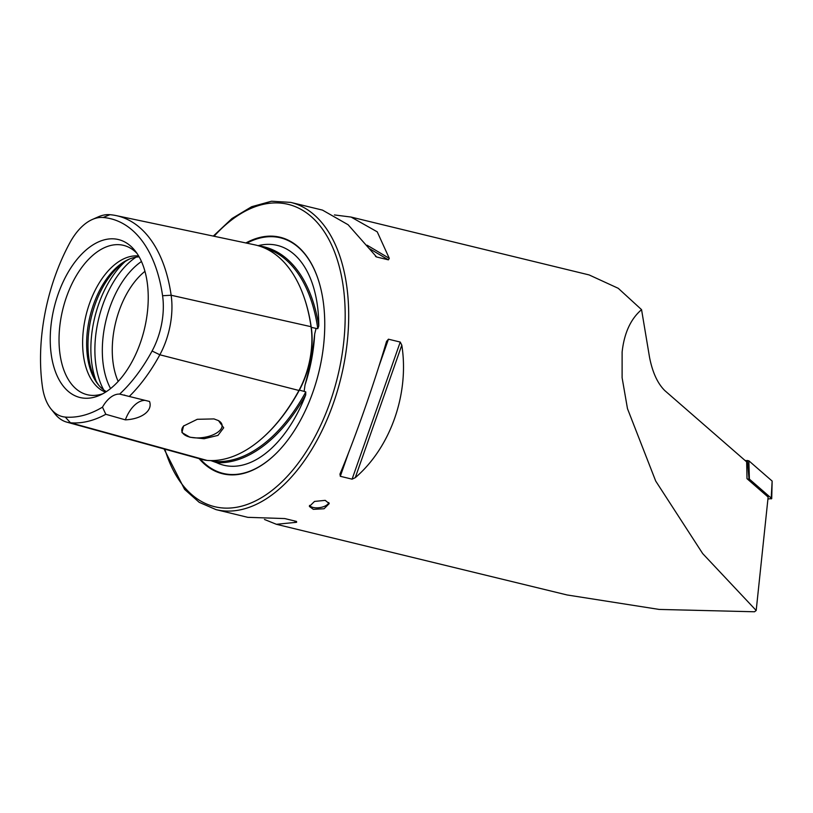 <?xml version="1.0" encoding="UTF-8"?>
<svg xmlns="http://www.w3.org/2000/svg" width="813" height="813" viewBox="0 0 813 813"><rect width="100%" height="100%" fill="white"/><g stroke="black" fill="none" stroke-linecap="round" stroke-linejoin="round"><path stroke-width="1.22" d="M92.286 219.5A56.422 32.205 103.7 0 0 69.857 242.792A147.265 84.054 -76.3 0 0 42.479 387.09A56.422 32.205 -76.3 0 0 50.985 408.939L55.081 414.041A60.772 34.685 -76.3 0 0 66.818 422.14L203.098 459.721A65.091 37.154 -76.3 0 0 207 460.412A155.933 89.003 -76.3 0 0 298.94 390.474A65.091 37.154 -76.3 0 0 311.033 326.694A155.933 89.003 -76.3 0 0 254.418 244.764L116.096 215.587A151.604 86.534 -76.3 0 0 109.948 214.693A60.772 34.685 103.7 0 0 98.261 216.858L92.286 219.5A56.422 32.205 103.7 0 1 103.129 217.488L109.948 214.693M210.78 460.585L216.685 462.699A156.157 89.135 -76.3 0 0 305.688 394.996A113.119 64.573 103.7 0 1 216.685 462.699M305.688 394.996L305.79 391.937L304.143 391.378L304.997 385.047C309.773 367.822 312.995 350.82 314.672 334.041L316.084 328.411L317.792 328.676L318.787 325.932A156.157 89.135 -76.3 0 0 258.564 245.821M328.848 502.556A10.041 4.736 -8.2 0 1 313.086 507.444A10.041 4.736 -8.2 0 1 309.479 505.401M313.361 509.355L309.367 506.448L314.529 501.428L325.2 500.351L329.235 503.582L324.082 508.745L313.361 509.355M213.992 418.919L197.285 419.295L183.555 426.022L181.949 432.567L189.917 437.231L204.124 438.735L217.965 435.392L223.697 427.79L218.514 420.626L213.992 418.919M183.901 425.687A20.325 9.593 171.8 0 0 181.827 430.9A20.325 9.593 171.8 0 0 189.957 437.109A20.325 9.593 171.8 0 0 211.634 435.402A20.325 9.593 171.8 0 0 222.061 425.097A20.325 9.593 171.8 0 0 218.341 420.545M199.104 458.613A121.706 69.471 -76.3 0 0 277.65 451.937A121.706 69.471 -76.3 0 0 323.147 300.932A121.706 69.471 -76.3 0 0 318.981 281.918A121.706 69.471 -76.3 0 0 245.872 242.965M144.948 271.339A70.264 40.101 -76.3 0 0 113.19 363.502A70.264 40.101 -76.3 0 0 118.18 381.439M129.734 258.93A72.001 41.097 -76.3 0 0 88.932 358.645A72.001 41.097 -76.3 0 0 98.973 385.484M139.125 256.857A70.264 40.101 -76.3 0 0 128.545 259.428A70.264 40.101 -76.3 0 0 87.56 357.273A70.264 40.101 -76.3 0 0 98.139 384.498A70.264 40.101 -76.3 0 0 106.361 391.642M138.637 256.004A70.264 40.101 -76.3 0 0 96.849 287.03A70.264 40.101 -76.3 0 0 83.556 356.307A70.264 40.101 -76.3 0 0 105.538 392.171M136.96 253.351A76.849 43.872 -76.3 0 0 131.137 248.585A76.849 43.872 -76.3 0 0 79.369 270.841A76.849 43.872 -76.3 0 0 60.05 354.488A76.849 43.872 -76.3 0 0 95.467 395.321A76.849 43.872 -76.3 0 0 102.834 393.756M51.31 354.986A81.29 46.402 -76.3 0 0 99.745 395.27A81.29 46.402 -76.3 0 0 147.163 282.07A81.29 46.402 -76.3 0 0 134.917 250.587A81.29 46.402 -76.3 0 0 76.493 260.038A81.29 46.402 -76.3 0 0 51.31 354.986M213.819 461.195L214.449 461.418A155.151 88.566 -76.3 0 0 305.79 391.937M258.077 245.678A113.119 64.573 103.7 0 1 317.283 304.59A113.119 64.573 103.7 0 1 318.787 325.932M164.033 448.949L184.602 489.385L199.215 502.343L216.055 509.629A158.088 90.233 -76.3 0 0 313.991 445.727A158.088 90.233 -76.3 0 0 346.602 285.099A158.088 90.233 -76.3 0 0 290.739 202.396L322.497 210.11L348.116 224.744L376.602 256.979L388.39 259.845L389.295 258.361L377.232 231.827L351.074 217.061L334.428 214.937M376.073 256.745L375.474 256.319M641.559 309.651C630.654 319.001 624.181 333.147 622.118 352.08L622.108 377.73L627.473 408.634L655.695 481.032L702.686 553.582L756.192 610.492L768.133 497.068L746.995 478.664L746.659 461.865L664.8 390.596C657.565 383.431 652.473 372.334 649.536 357.303L641.559 309.651L618.256 288.31L589.11 274.926L351.074 217.061M264.459 519.466L276.39 524.294L567.078 594.964L659.13 609.425L754.515 611.772L756.192 610.492M276.39 524.294L296.613 522.292L296.532 521.428L284.743 518.562L247.813 517.342L216.055 509.629M294.215 520.869L296.613 522.292L296.532 521.428M340.007 473.969L340.301 476.296L352.09 479.162L355.261 477.678C390.555 447.526 409.498 393.604 401.805 345.139L400.24 342.06L388.441 339.194L386.541 341.43C373.746 384.915 354.814 438.837 340.007 473.969L339.905 474.223M103.129 217.488A147.265 84.054 -76.3 0 1 162.58 295.729A56.422 32.205 -76.3 0 1 152.082 351.013A147.265 84.054 -76.3 0 1 119.653 394.092A30.111 17.185 -76.3 0 0 102.479 407.161A147.265 84.054 -76.3 0 1 65.264 417.069L70.457 422.78A151.604 86.534 -76.3 0 0 105.812 414.284L102.479 407.161M50.985 408.939A56.422 32.205 -76.3 0 0 65.264 417.069M119.653 394.092L149.521 401.459C152.935 410.595 141.909 419.081 125.344 419.854L105.812 414.284M129.277 396.439A151.604 86.534 -76.3 0 0 159.846 354.783A60.772 34.685 -76.3 0 0 171.147 295.241A151.604 86.534 -76.3 0 0 116.096 215.587M66.818 422.14A60.772 34.685 -76.3 0 0 70.457 422.78L207 460.412M145.08 400.362A30.111 17.185 -76.3 0 0 125.344 419.854M745.104 460.514L748.844 460.788L749.383 479.111L771.669 498.511L767.929 499.03M748.844 460.788L772.147 481.072L771.72 498.623M771.151 498.908L772.147 481.072M747.472 479.081L749.017 479.03L747.381 460.432M311.125 327.283L311.257 327.324A154.958 88.444 -76.3 0 0 304.062 297.263M304.997 385.047A114.145 65.152 -76.3 0 0 314.672 334.041M200.201 458.918A121.239 69.207 -76.3 0 0 277.792 451.804M164.856 449.172A155.578 88.81 -76.3 0 0 279.377 484.202A155.578 88.81 -76.3 0 0 343.127 285.739A155.578 88.81 -76.3 0 0 214.083 236.258M141.462 261.512A77.357 44.156 -76.3 0 0 103.342 365.311A77.357 44.156 -76.3 0 0 110.568 388.573M136.015 257.162A80.304 45.833 -76.3 0 0 95.944 365.261A80.304 45.833 -76.3 0 0 103.739 389.935M125.222 261.491A80.304 45.833 -76.3 0 0 91.93 364.285A80.304 45.833 -76.3 0 0 96.137 381.145M152.082 351.013L159.846 354.783L298.94 390.474M319.042 282.101A121.239 69.207 -76.3 0 0 246.857 243.168M317.792 328.676A155.151 88.566 -76.3 0 0 264.499 248.016M265.851 434.904A154.958 88.444 -76.3 0 0 299.357 390.149A64.115 36.595 -76.3 0 0 311.277 327.334L316.084 328.411M299.336 390.149L304.143 391.378M211.421 460.595L212.691 460.941M162.58 295.729L171.147 295.241L311.033 326.694M367.11 245.211L389.295 258.361M369.905 248.89L388.39 259.845M401.805 345.139L355.261 477.678M400.24 342.06L352.09 479.162M388.441 339.194L378.746 366.815M348.706 452.353L340.301 476.296M290.739 202.396L271.522 201.228L251.654 206.715L231.99 218.524L213.301 236.095M124.796 395.159L124.257 395.037"/></g></svg>
